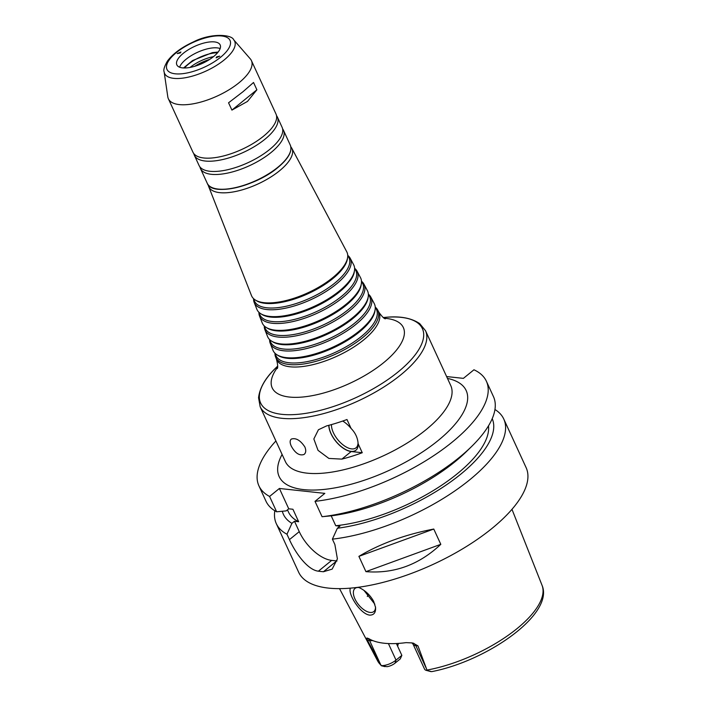 <?xml version="1.0" encoding="UTF-8"?>
<svg xmlns="http://www.w3.org/2000/svg" width="707" height="707" viewBox="0 0 707 707"><rect width="100%" height="100%" fill="white"/><g stroke="black" fill="none" stroke-linecap="round" stroke-linejoin="round"><path stroke-width="1.06" d="M363.955 590.389L374.843 604.193M359.103 587.579A14.9 7.521 -129.1 0 0 355.029 588.418A14.9 7.521 -129.1 0 0 356.558 601.896A14.9 7.521 -129.1 0 0 370.159 612.439A14.9 7.521 -129.1 0 0 373.826 611.546A14.9 7.521 -129.1 0 0 375.479 606.774M358.361 587.27C364.83 590.071 369.92 594.728 373.614 601.25L375.558 607.41C375.894 612.58 373.923 615.152 369.655 615.125C359.96 613.959 347.535 593.306 350.442 588.136M368.409 594.18A79.484 31.152 -24.7 0 0 367.304 596.514M328.799 425.322A19.867 10.022 -129.1 0 0 336.382 441.981A19.867 10.022 -129.1 0 0 351.193 451.534L362.258 452.727A91.009 35.668 155.3 0 1 341.861 459.117L328.888 458.436L318.035 450.35L313.846 438.967L318.424 429.75L326.581 425.906A91.009 35.668 -24.7 0 0 346.978 419.516L351.105 428.477A19.672 9.925 -129.1 0 0 342.727 421.036M331.486 424.58A17.887 9.023 -129.1 0 0 333.386 432.719A17.887 9.023 -129.1 0 0 356.028 447.823A17.887 9.023 -129.1 0 0 358.025 442.6M328.949 425.287A19.672 9.925 -129.1 0 0 331.053 433.577A19.672 9.925 -129.1 0 0 347.906 450.562A19.672 9.925 -129.1 0 0 358.131 443.757L362.258 452.727M351.105 428.477C355.4 432.843 357.742 437.933 358.131 443.757L358.122 443.616M291.257 446.082C289.746 442.653 289.782 440.311 291.372 439.047C295.906 437.66 300.404 440.293 304.858 446.948C306.264 450.483 305.972 452.993 303.992 454.495C299.406 455.962 295.155 453.152 291.257 446.082M180.329 52.937L177.236 53.608L180.877 52L180.329 52.937M216.66 56.86L219.736 56.153L216.13 57.85L216.66 56.86M256.888 89.798L247.485 101.428L231.914 110.098L228.555 102.789L243.014 91.707L253.53 82.489L256.888 89.798L231.914 110.098M274.952 353.2A56.198 22.023 -24.7 0 0 275.58 356.938A56.198 22.023 -24.7 0 0 310.117 362.797A56.198 22.023 -24.7 0 0 362.523 337.76A56.198 22.023 -24.7 0 0 377.662 309.984A56.198 22.023 -24.7 0 0 375.231 307.077M274.979 353.226L275.801 355.312A55.314 21.687 -24.7 0 0 309.79 361.083A55.314 21.687 -24.7 0 0 361.383 336.435A55.314 21.687 -24.7 0 0 376.283 309.092L375.24 307.112M270.233 343.31L272.902 350.124A55.773 21.864 -24.7 0 0 276.905 354.746L278.001 355.435A55.049 21.581 -24.7 0 0 359.227 332.096A55.049 21.581 -24.7 0 0 374.949 310.85L375.134 309.56A55.773 21.864 -24.7 0 0 374.224 303.524L370.795 297.055A55.358 21.696 -24.7 0 0 368.356 294.156L369.425 296.162A54.483 21.36 -24.7 0 1 354.737 323.09A54.483 21.36 -24.7 0 1 303.93 347.367A54.483 21.36 -24.7 0 1 270.445 341.684L269.614 339.572A55.358 21.696 -24.7 0 0 270.233 343.31A55.358 21.696 -24.7 0 0 304.257 349.081A55.358 21.696 -24.7 0 0 355.877 324.425A55.358 21.696 -24.7 0 0 370.795 297.055M276.905 354.746A55.773 21.864 -24.7 0 0 359.2 331.088A55.773 21.864 -24.7 0 0 375.134 309.56M264.277 325.962A54.527 21.369 -24.7 0 0 264.878 329.683L267.555 336.497A54.943 21.537 -24.7 0 0 271.488 341.048L272.593 341.746A54.218 21.254 -24.7 0 0 352.581 318.751A54.218 21.254 -24.7 0 0 368.073 297.824L368.259 296.542A54.943 21.537 -24.7 0 0 367.366 290.586L363.928 284.126A54.527 21.369 -24.7 0 0 361.507 281.245M271.488 341.048A54.943 21.537 -24.7 0 0 352.563 317.752A54.943 21.537 -24.7 0 0 368.259 296.542M264.878 329.683A54.527 21.369 -24.7 0 0 298.389 335.365A54.527 21.369 -24.7 0 0 349.24 311.08A54.527 21.369 -24.7 0 0 363.928 284.126M264.259 325.918L265.09 328.057A53.652 21.033 -24.7 0 0 298.071 333.651A53.652 21.033 -24.7 0 0 348.1 309.754A53.652 21.033 -24.7 0 0 362.558 283.224L361.48 281.2M258.93 312.361A53.697 21.051 -24.7 0 0 259.531 316.056L262.2 322.869A54.112 21.21 -24.7 0 0 266.079 327.35L267.175 328.048A53.379 20.927 -24.7 0 0 345.944 305.415A53.379 20.927 -24.7 0 0 361.189 284.806L361.383 283.516A54.112 21.21 -24.7 0 0 360.499 277.657L357.07 271.188A53.697 21.051 -24.7 0 0 354.649 268.333M266.079 327.35A54.112 21.21 -24.7 0 0 345.917 304.408A54.112 21.21 -24.7 0 0 361.383 283.516M259.531 316.056A53.697 21.051 -24.7 0 0 292.53 321.65A53.697 21.051 -24.7 0 0 342.603 297.735A53.697 21.051 -24.7 0 0 357.07 271.188M258.895 312.264L259.743 314.429A52.822 20.706 -24.7 0 0 292.203 319.935A52.822 20.706 -24.7 0 0 341.463 296.41A52.822 20.706 -24.7 0 0 355.692 270.295L354.605 268.245M253.592 298.761A52.857 20.724 -24.7 0 0 254.175 302.428L256.853 309.242A53.281 20.883 -24.7 0 0 260.671 313.652L261.767 314.35A52.548 20.6 -24.7 0 0 339.298 292.071A52.548 20.6 -24.7 0 0 354.313 271.78L354.499 270.498A53.281 20.883 -24.7 0 0 353.633 264.727L350.204 258.258A52.857 20.724 -24.7 0 0 347.8 255.43M260.671 313.652A53.281 20.883 -24.7 0 0 339.28 291.063A53.281 20.883 -24.7 0 0 354.499 270.498M254.175 302.428A52.857 20.724 -24.7 0 0 286.662 307.943A52.857 20.724 -24.7 0 0 335.958 284.391A52.857 20.724 -24.7 0 0 350.204 258.258M253.53 298.61L254.387 300.802A51.982 20.379 -24.7 0 0 286.344 306.219A51.982 20.379 -24.7 0 0 334.818 283.065A51.982 20.379 -24.7 0 0 348.825 257.366L347.729 255.289M208.212 184.845A45.769 17.94 -24.7 0 0 208.645 186.471L251.498 295.614A52.442 20.556 -24.7 0 0 255.254 299.954L256.358 300.652A51.717 20.273 -24.7 0 0 332.661 278.726A51.717 20.273 -24.7 0 0 347.437 258.762L347.623 257.472A52.442 20.556 -24.7 0 0 346.766 251.798L291.788 148.223A45.769 17.94 -24.7 0 0 290.833 146.844M255.254 299.954A52.442 20.556 -24.7 0 0 332.644 277.718A52.442 20.556 -24.7 0 0 347.623 257.472M208.645 186.471A45.769 17.94 -24.7 0 0 236.774 191.244A45.769 17.94 -24.7 0 0 279.459 170.847A45.769 17.94 -24.7 0 0 291.788 148.223M199.94 166.914A45.699 17.914 -24.7 0 0 200.452 168.522A45.699 17.914 -24.7 0 0 228.829 172.817A45.699 17.914 -24.7 0 0 271.002 152.562A45.699 17.914 -24.7 0 0 283.489 130.327A45.699 17.914 -24.7 0 0 282.614 128.886M193.824 153.631A45.699 17.914 -24.7 0 0 194.345 155.24L199.056 165.482A45.699 17.914 -24.7 0 0 238.886 166.41A45.699 17.914 -24.7 0 0 256.88 158.129A45.699 17.914 -24.7 0 0 269.606 149.513A45.699 17.914 -24.7 0 0 282.093 127.287L277.383 117.044A45.699 17.914 -24.7 0 0 276.499 115.603M194.345 155.24A45.699 17.914 -24.7 0 0 222.723 159.535A45.699 17.914 -24.7 0 0 264.895 139.279A45.699 17.914 -24.7 0 0 277.383 117.044M164.121 71.796L167.798 96.806A45.699 17.914 -24.7 0 0 168.381 98.786L192.94 152.191A45.699 17.914 -24.7 0 0 232.771 153.119A45.699 17.914 -24.7 0 0 250.764 144.847A45.699 17.914 -24.7 0 0 263.49 136.23A45.699 17.914 -24.7 0 0 275.986 113.995L251.418 60.599A45.699 17.914 -24.7 0 0 250.296 58.867L233.699 39.795C231.878 34.475 211.093 32.716 193.294 41.969C181.505 47.396 172.879 53.776 167.418 61.094C164.342 66.493 163.246 70.055 164.121 71.796A38.54 15.103 -24.7 0 0 186.63 77.496A38.54 15.103 -24.7 0 0 224.11 60.007A38.54 15.103 -24.7 0 0 233.699 39.795M168.381 98.786A45.699 17.914 -24.7 0 0 196.758 103.089A45.699 17.914 -24.7 0 0 238.931 82.825A45.699 17.914 -24.7 0 0 251.418 60.599M213.647 56.533A23.844 9.35 -24.7 0 0 220.16 44.939A23.844 9.35 -24.7 0 0 194.593 46.406A23.844 9.35 -24.7 0 0 176.838 64.867A23.844 9.35 -24.7 0 0 191.641 67.103A23.844 9.35 -24.7 0 0 213.647 56.533M220.151 48.562A23.844 9.35 -24.7 0 0 197.341 52.389A23.844 9.35 -24.7 0 0 179.596 67.218M217.562 52.769A23.844 9.35 -24.7 0 0 184.474 67.996M213.505 56.648A23.844 9.35 -24.7 0 0 190.059 67.43M209.661 59.415A25.629 10.048 -24.7 0 0 194.664 66.317M275.898 440.974A125.183 49.066 -24.7 0 0 258.93 485.859A125.183 49.066 -24.7 0 0 269.579 496.447L279.398 488.466L324.831 493.371L315.013 501.351A125.183 49.066 -24.7 0 0 439.188 451.932A125.183 49.066 -24.7 0 0 486.389 381.241A125.183 49.066 -24.7 0 0 473.955 369.779L463.394 378.369L446.612 376.557M401.85 655.38L400.277 658.889L395.027 663.166A7.468 2.925 155.3 0 1 386.888 666.692L381.276 665.579A11.445 4.489 -24.7 0 0 396.017 660.117L401.85 655.38L396.397 643.529M381.276 665.579L380.967 665.11A90.496 35.474 -24.7 0 1 377.644 660.912L381.312 665.729L385.059 666.657M380.967 665.11L367.49 640.418L369.628 640.648A11.445 4.489 -24.7 0 0 372.616 640.542M398.129 643.432A67.563 26.477 -24.7 0 0 397.829 644.987A67.563 26.477 -24.7 0 0 397.696 646.357M398.439 643.414A68.703 26.928 -24.7 0 0 397.723 645.986M417.952 645.871L413.021 643.07A5.965 4.587 96.2 0 1 415.822 645.641L417.952 645.871L426.586 669.043L415.822 645.641A11.445 4.489 -24.7 0 1 413.551 644.811A11.445 4.489 -24.7 0 1 413.091 644.192L424.545 669.105A11.445 4.489 -24.7 0 0 426.339 670.386A11.445 4.489 -24.7 0 0 427.09 670.528L430.289 671.376M426.586 669.043L426.966 670.077A90.496 35.474 -24.7 0 0 517.011 628.629A90.496 35.474 -24.7 0 0 542.039 585.299C554.474 614.091 487.043 661.063 431.65 671.641L427.452 670.598M426.966 670.077L427.09 670.528M412.208 642.928L406.083 642.636A92.255 36.163 -24.7 0 1 368.736 638.607L366.827 638.076L367.49 640.418M367.172 638.014L366.827 638.076A5.965 4.587 -83.8 0 1 369.628 640.648L380.393 664.059M440.806 544.328C419.065 564.805 394.108 573.907 365.926 571.645L358.9 556.365C380.198 543.656 405.155 534.554 433.771 529.048L440.806 544.328L365.926 571.645M358.9 556.365L433.771 529.048M337.018 560.969A31.788 16.04 50.9 0 1 336.718 560.943L331.671 560.395A31.788 16.04 50.9 0 1 299.255 531.646L294.483 521.262L298.646 521.713L292.919 509.261L288.748 508.81L286.194 510.887L276.64 511.797L269.579 496.447M331.203 515.836L335.745 525.725L339.917 526.176L337.363 528.253L332.396 539.149L334.879 544.531L337.398 558.91L332.157 569.117L323.452 571.733A125.183 49.066 155.3 0 1 318.406 571.185C307.987 570.107 295.835 553.82 289.437 539.627L286.962 534.236L291.92 523.348L294.483 521.262M315.013 501.351L322.074 516.711L331.636 515.801A114.843 45.018 -24.7 0 0 466.302 451.693L471.596 446.506A125.183 49.066 -24.7 0 0 493.451 396.6L486.389 381.241M288.748 508.81L279.398 488.466M274.811 510.754A125.183 49.066 -24.7 0 0 276.313 523.657A125.183 49.066 -24.7 0 0 286.962 534.236M332.396 539.149A125.183 49.066 -24.7 0 0 469.554 479.938A125.183 49.066 -24.7 0 0 503.773 419.039A125.183 49.066 -24.7 0 0 494.944 409.503M276.313 523.657L298.646 572.219A125.183 49.066 -24.7 0 0 376.38 583.991A125.183 49.066 -24.7 0 0 491.895 528.5A125.183 49.066 -24.7 0 0 526.105 467.601L503.773 419.039M282.323 511.258A114.843 45.018 -24.7 0 0 291.92 523.348M287.466 509.853L288.456 512.018A109.285 42.835 -24.7 0 0 298.646 521.713M258.93 485.859L265.991 501.219A125.183 49.066 -24.7 0 0 276.64 511.797M322.074 516.711A125.183 49.066 -24.7 0 0 471.596 446.506M337.363 528.253A114.843 45.018 -24.7 0 0 449.625 482.616A114.843 45.018 -24.7 0 0 492.213 418.668M335.745 525.725A109.285 42.835 -24.7 0 0 439.763 486.496A109.285 42.835 -24.7 0 0 488.484 425.861M351.193 451.534L341.861 459.117M425.879 429.829A91.009 35.668 -24.7 0 0 450.757 385.562L425.517 330.699A91.009 35.668 -24.7 0 1 400.648 374.975A91.009 35.668 -24.7 0 1 316.674 415.318A91.009 35.668 -24.7 0 1 260.167 406.755L285.398 461.618A91.009 35.668 -24.7 0 0 341.905 470.173A91.009 35.668 -24.7 0 0 425.879 429.829M282.102 454.46A102.93 40.343 -24.7 0 0 322.198 489.606A102.93 40.343 -24.7 0 0 438.04 440.62A102.93 40.343 -24.7 0 0 447.46 378.404M277.657 366.111L276.181 367.56A89.02 34.89 -24.7 0 0 286.609 414.673A89.02 34.89 -24.7 0 0 398.068 371.962A89.02 34.89 -24.7 0 0 385.333 317.355C399.826 315.87 411.288 317.956 419.719 323.62L425.517 330.699M277.533 367.348A72.185 28.298 -24.7 0 0 298.699 397.29A72.185 28.298 -24.7 0 0 383.636 362.682A72.185 28.298 -24.7 0 0 384.299 318.247M275.58 356.938L276.464 359.191A56.33 22.076 -24.7 0 0 311.089 365.068A56.33 22.076 -24.7 0 0 363.619 339.97A56.33 22.076 -24.7 0 0 378.793 312.123C382.036 316.639 384.237 318.875 385.412 318.822M214.61 188.451A45.301 17.755 -24.7 0 0 277.692 167.621A45.301 17.755 -24.7 0 0 289.41 154.046M277.789 167.312A45.699 17.914 -24.7 0 0 290.277 145.085C292.574 151.21 288.412 158.713 277.789 167.594C255.413 186.701 211.57 196.67 207.239 183.272A45.699 17.914 -24.7 0 0 235.617 187.576A45.699 17.914 -24.7 0 0 277.789 167.312M220.54 57.285A34.705 13.601 -24.7 0 0 207.611 37.338A34.705 13.601 -24.7 0 0 167.338 70.081A34.705 13.601 -24.7 0 0 220.54 57.285M395.027 663.166L396.017 660.117L388.408 643.556M336.718 560.943L323.452 571.733M331.671 560.395L318.406 571.185M299.255 531.646L289.437 539.627M276.181 367.56C265.62 377.591 259.743 387.657 258.559 397.749L260.167 406.755M383.274 317.54L385.333 317.355M276.464 359.191C277.789 364.591 278.045 367.72 277.25 368.577M377.662 309.984L378.793 312.123M290.277 145.085L283.489 130.327M207.239 183.272L200.452 168.522M183.537 67.969L192.49 60.59L212.4 52.618L218.154 52.044M430.784 671.579L426.339 670.386M413.091 644.192L411.872 642.849M542.039 585.299L511.974 509.323M377.644 660.912L339.519 588.639"/></g></svg>

